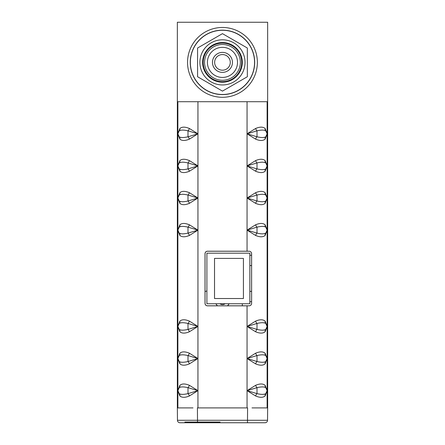 <?xml version="1.0" encoding="UTF-8"?>
<svg xmlns="http://www.w3.org/2000/svg" width="445" height="445" viewBox="0 0 445 445"><rect width="100%" height="100%" fill="white"/><g stroke="black" fill="none" stroke-linecap="round" stroke-linejoin="round"><path stroke-width="0.67" d="M251.998 407.904L267.645 407.904L267.645 22.25L177.355 22.25L177.355 152.273M267.645 152.273L267.645 101.71L177.355 101.71L177.355 407.904L193.002 407.904M257.371 62.378A34.916 34.916 0 0 0 222.461 27.468A34.916 34.916 0 0 0 187.545 62.378A34.916 34.916 0 0 0 222.461 97.294A34.916 34.916 0 0 0 257.371 62.378M222.461 30.154A32.224 32.224 0 0 1 254.685 62.378A32.224 32.224 0 0 1 222.461 94.607A32.224 32.224 0 0 1 190.238 62.378A32.224 32.224 0 0 1 222.461 30.154M222.461 44.483A17.9 17.9 0 0 0 204.561 62.378A17.9 17.9 0 0 0 222.461 80.278A17.9 17.9 0 0 0 240.356 62.378A17.9 17.9 0 0 0 222.461 44.483M222.461 70.204A7.826 7.826 0 0 0 230.288 62.378A7.826 7.826 0 0 0 222.461 54.557A7.826 7.826 0 0 0 214.635 62.378A7.826 7.826 0 0 0 222.461 70.204M222.461 43.12A19.263 19.263 0 0 0 203.198 62.378A19.263 19.263 0 0 0 222.461 81.641A19.263 19.263 0 0 0 241.724 62.378A19.263 19.263 0 0 0 222.461 43.12M222.461 39.805A22.573 22.573 0 0 0 199.888 62.378A22.573 22.573 0 0 0 222.461 84.956A22.573 22.573 0 0 0 245.034 62.378A22.573 22.573 0 0 0 222.461 39.805M247.342 76.746L222.461 91.108L197.58 76.746L197.58 48.015L222.461 33.653L247.342 48.015L247.342 76.746M222.461 30.277A32.107 32.107 0 0 1 254.562 62.378A32.107 32.107 0 0 1 222.461 94.485A32.107 32.107 0 0 1 190.354 62.378A32.107 32.107 0 0 1 222.461 30.277M222.461 47.331A15.047 15.047 0 0 0 207.409 62.378A15.047 15.047 0 0 0 222.461 77.43A15.047 15.047 0 0 0 237.508 62.378A15.047 15.047 0 0 0 222.461 47.331A15.047 15.047 0 0 1 237.508 62.378A15.047 15.047 0 0 1 222.461 77.43A15.047 15.047 0 0 1 207.409 62.378A15.047 15.047 0 0 1 222.461 47.331M222.461 52.388A9.99 9.99 0 0 0 212.465 62.378A9.99 9.99 0 0 0 222.461 72.374A9.99 9.99 0 0 0 232.451 62.378A9.99 9.99 0 0 0 222.461 52.388M222.461 82.219A19.836 19.836 0 0 0 242.297 62.378A19.836 19.836 0 0 0 222.461 42.542A19.836 19.836 0 0 0 202.625 62.378A19.836 19.836 0 0 0 222.461 82.219M264.808 422.75L179.947 422.75A2.486 2.486 0 0 1 177.46 420.286L267.54 420.286L267.645 407.904M267.612 407.904L265.237 407.904M265.053 422.75A2.486 2.486 90 0 0 267.54 420.286A2.486 2.486 0 0 1 265.053 422.75A2.486 2.486 0 0 0 267.54 420.286A2.486 2.486 90 0 1 265.053 422.75M179.819 422.744L179.947 422.75A2.486 2.486 -90 0 1 177.46 420.286L177.355 407.904M179.763 407.904L177.388 407.904M251.592 303.323C251.481 304.864 250.652 305.693 249.105 305.81L207.531 305.81C205.99 305.693 205.162 304.864 205.045 303.323L205.045 253.722C205.162 252.176 205.99 251.347 207.531 251.236L249.105 251.236C250.652 251.347 251.481 252.176 251.592 253.722L251.614 303.345C251.475 304.853 250.646 305.682 249.128 305.832L207.509 305.837C205.963 305.721 205.134 304.892 205.017 303.345L205.017 253.695C205.134 252.154 205.963 251.325 207.509 251.208L249.128 251.208C250.646 251.364 251.475 252.193 251.614 253.7L251.614 303.345M189.403 160.601C185.142 158.804 181.966 158.804 179.863 160.601L177.878 165.918L179.863 171.23C181.966 173.027 185.142 173.027 189.403 171.23L197.947 165.918L189.403 160.601A3.293 1.29 -65.1 0 1 188.001 162.942C183.707 161.941 180.776 161.941 179.213 162.942L177.878 165.918L179.213 168.889C180.776 169.89 183.707 169.89 188.001 168.889L197.947 165.918L188.001 162.942L188.001 168.889A3.293 1.29 65.1 0 1 189.403 171.23M189.403 139.129L197.947 133.811L189.403 128.499C185.142 126.703 181.966 126.703 179.863 128.499L177.878 133.811L179.863 139.129C181.966 140.92 185.142 140.92 189.403 139.129A3.293 1.29 65.1 0 0 188.001 136.782L197.947 133.811L188.001 130.841C183.707 129.834 180.776 129.834 179.213 130.841L177.878 133.811L179.213 136.782C180.776 137.789 183.707 137.789 188.001 136.782L188.001 130.841A3.293 1.29 -65.1 0 0 189.403 128.499M189.403 192.707C185.142 190.911 181.966 190.911 179.863 192.707L177.878 198.019L179.863 203.337C181.966 205.128 185.142 205.128 189.403 203.337L197.947 198.019L189.403 192.707A3.293 1.29 -65.1 0 1 188.001 195.049C183.707 194.042 180.776 194.042 179.213 195.049L177.878 198.019L179.213 200.99C180.776 201.997 183.707 201.997 188.001 200.99L197.947 198.019L188.001 195.049L188.001 200.99A3.293 1.29 65.1 0 1 189.403 203.337M189.403 224.808C185.142 223.012 181.966 223.012 179.863 224.808L177.878 230.126L179.863 235.438C181.966 237.235 185.142 237.235 189.403 235.438L197.947 230.126L189.403 224.808A3.293 1.29 -65.1 0 1 188.001 227.156C183.707 226.149 180.776 226.149 179.213 227.156L177.878 230.126L179.213 233.097C180.776 234.103 183.707 234.103 188.001 233.097L197.947 230.126L188.001 227.15L188.001 233.097A3.293 1.29 65.1 0 1 189.403 235.438M189.403 321.123C185.142 319.326 181.966 319.326 179.863 321.123L177.878 326.435L179.863 331.753C181.966 333.55 185.142 333.55 189.403 331.753L197.947 326.435L189.403 321.123A3.293 1.29 -65.1 0 1 188.001 323.465C183.707 322.464 180.776 322.464 179.213 323.465L177.878 326.435L179.213 329.411C180.776 330.413 183.707 330.413 188.001 329.411L197.947 326.435L188.001 323.465L188.001 329.411A3.293 1.29 65.1 0 1 189.403 331.753M189.403 353.224C185.142 351.433 181.966 351.433 179.863 353.224L177.878 358.542L179.863 363.854C181.966 365.651 185.142 365.651 189.403 363.854L197.947 358.542L189.403 353.224A3.293 1.29 -65.1 0 1 188.001 355.572C183.707 354.565 180.776 354.565 179.213 355.572L177.878 358.542L179.213 361.512C180.776 362.519 183.707 362.519 188.001 361.512L197.947 358.542L188.001 355.572L188.001 361.512A3.293 1.29 65.1 0 1 189.403 363.854M189.403 385.331C185.142 383.534 181.966 383.534 179.863 385.331L177.878 390.643L179.863 395.961C181.966 397.758 185.142 397.758 189.403 395.961L197.947 390.643L189.403 385.331A3.293 1.29 -65.1 0 1 188.001 387.673C183.707 386.672 180.776 386.672 179.213 387.673L177.878 390.643L179.213 393.619C180.776 394.62 183.707 394.62 188.001 393.619L197.947 390.643L188.001 387.673L188.001 393.619A3.293 1.29 65.1 0 1 189.403 395.961M179.213 407.904L177.878 407.904L177.878 101.71M179.863 160.601A3.293 2.731 -134.1 0 1 179.213 162.942A4.172 4.172 -90 0 0 179.213 168.889A3.293 2.731 134.1 0 1 179.863 171.23M179.863 139.129A3.293 2.731 134.1 0 0 179.213 136.782A4.172 4.172 -90 0 1 179.213 130.841A3.293 2.731 -134.1 0 0 179.863 128.499M265.137 160.601C262.973 158.804 259.791 158.804 255.597 160.601L247.053 165.918L255.597 171.23C259.791 173.027 262.973 173.027 265.137 171.23L267.122 165.918L265.137 160.601A3.293 2.731 -45.9 0 0 265.787 162.942C264.163 161.941 261.237 161.941 256.999 162.942L247.053 165.918L256.999 168.889C261.237 169.89 264.163 169.89 265.787 168.889L267.122 165.918L265.787 162.942A4.172 4.172 -90 0 1 265.787 168.889A3.293 2.731 45.9 0 0 265.137 171.23M265.137 139.129L267.122 133.811L265.137 128.499C262.973 126.703 259.797 126.703 255.597 128.499L247.053 133.811L255.597 139.129C259.797 140.92 262.973 140.92 265.137 139.129A3.293 2.731 45.9 0 1 265.787 136.782L267.122 133.811L265.787 130.841C264.163 129.834 261.237 129.834 256.999 130.841L247.053 133.811L256.999 136.782C261.237 137.789 264.163 137.789 265.787 136.782A4.172 4.172 -90 0 0 265.787 130.841A3.293 2.731 -45.9 0 1 265.137 128.499M265.137 192.707C262.973 190.911 259.791 190.911 255.597 192.707L247.053 198.019L255.597 203.337C259.791 205.128 262.973 205.128 265.137 203.337L267.122 198.019L265.137 192.707A3.293 2.731 -45.9 0 0 265.787 195.049C264.163 194.042 261.237 194.042 256.999 195.049L247.053 198.019L256.999 200.99C261.237 201.997 264.163 201.997 265.787 200.99L267.122 198.019L265.787 195.049A4.172 4.172 -90 0 1 265.787 200.99A3.293 2.731 45.9 0 0 265.137 203.337M265.137 224.808C262.973 223.012 259.791 223.012 255.597 224.808L247.053 230.126L255.597 235.438C259.791 237.235 262.973 237.235 265.137 235.438L267.122 230.126L265.137 224.808A3.293 2.731 -45.9 0 0 265.787 227.156C264.163 226.149 261.237 226.149 256.999 227.156L247.053 230.126L256.999 233.097C261.237 234.103 264.163 234.103 265.787 233.097L267.122 230.126L265.787 227.15A4.172 4.172 -90 0 1 265.787 233.097A3.293 2.731 45.9 0 0 265.137 235.438M265.137 353.224C262.973 351.433 259.791 351.433 255.597 353.224L247.053 358.542L255.597 363.854C259.791 365.651 262.973 365.651 265.137 363.854L267.122 358.542L265.137 353.224A3.293 2.731 -45.9 0 0 265.787 355.572C264.163 354.565 261.237 354.565 256.999 355.572L247.053 358.542L256.999 361.512C261.237 362.519 264.163 362.519 265.787 361.512L267.122 358.542L265.787 355.572A4.172 4.172 -90 0 1 265.787 361.512A3.293 2.731 45.9 0 0 265.137 363.854M265.137 331.753L267.122 326.435L265.137 321.123C262.973 319.326 259.791 319.326 255.597 321.123L247.053 326.435L255.597 331.753C259.791 333.55 262.973 333.55 265.137 331.753A3.293 2.731 45.9 0 1 265.787 329.411L267.122 326.435L265.787 323.465C264.163 322.464 261.237 322.464 256.999 323.465L247.053 326.435L256.999 329.411C261.237 330.413 264.163 330.413 265.787 329.411A4.172 4.172 -90 0 0 265.787 323.465A3.293 2.731 -45.9 0 1 265.137 321.123M265.137 385.331C262.973 383.534 259.791 383.534 255.597 385.331L247.053 390.643L255.597 395.961C259.791 397.758 262.973 397.758 265.137 395.961L267.122 390.643L265.137 385.331A3.293 2.731 -45.9 0 0 265.787 387.673C264.163 386.672 261.237 386.672 256.999 387.673L247.053 390.643L256.999 393.619C261.237 394.62 264.163 394.62 265.787 393.619L267.122 390.643L265.787 387.673A4.172 4.172 -90 0 1 265.787 393.619A3.293 2.731 45.9 0 0 265.137 395.961M267.122 101.71L267.122 407.904L265.787 407.904M255.597 160.601A3.293 1.29 -114.9 0 0 256.999 162.942L256.999 168.889A3.293 1.29 114.9 0 0 255.597 171.23M255.597 139.129A3.293 1.29 114.9 0 1 256.999 136.782L256.999 130.841A3.293 1.29 -114.9 0 1 255.597 128.499M255.597 192.707A3.293 1.29 -114.9 0 0 256.999 195.049L256.999 200.99A3.293 1.29 114.9 0 0 255.597 203.337M255.597 224.808A3.293 1.29 -114.9 0 0 256.999 227.15L256.999 233.097A3.293 1.29 114.9 0 0 255.597 235.438M255.597 353.224A3.293 1.29 -114.9 0 0 256.999 355.572L256.999 361.512A3.293 1.29 114.9 0 0 255.597 363.854M255.597 331.753A3.293 1.29 114.9 0 1 256.999 329.411L256.999 323.465A3.293 1.29 -114.9 0 1 255.597 321.123M255.597 385.331A3.293 1.29 -114.9 0 0 256.999 387.673L256.999 393.619A3.293 1.29 114.9 0 0 255.597 395.961M179.863 192.707A3.293 2.731 -134.1 0 1 179.213 195.049A4.172 4.172 -90 0 0 179.213 200.99A3.293 2.731 134.1 0 1 179.863 203.337M179.863 224.808A3.293 2.731 -134.1 0 1 179.213 227.15A4.172 4.172 -90 0 0 179.213 233.097A3.293 2.731 134.1 0 1 179.863 235.438M179.863 321.123A3.293 2.731 -134.1 0 1 179.213 323.465A4.172 4.172 -90 0 0 179.213 329.411A3.293 2.731 134.1 0 1 179.863 331.753M179.863 353.224A3.293 2.731 -134.1 0 1 179.213 355.572A4.172 4.172 -90 0 0 179.213 361.512A3.293 2.731 134.1 0 1 179.863 363.854M179.863 385.331A3.293 2.731 -134.1 0 1 179.213 387.673A4.172 4.172 -90 0 0 179.213 393.619A3.293 2.731 134.1 0 1 179.863 395.961M249.845 303.751L249.845 253.188L206.903 253.188L206.903 303.751L249.845 303.751M214.529 298.534L243.421 298.534L243.421 258.4L214.529 258.4L214.529 298.534M177.355 154.682L177.355 182.773M177.355 185.181L177.355 238.153M177.355 240.556L177.355 269.053M177.355 271.461L177.355 324.433M177.355 326.841L177.355 354.932M177.355 357.335L177.355 396.667M267.645 357.335L267.645 396.667M267.645 326.841L267.645 354.932M267.645 271.461L267.645 324.433M267.645 240.556L267.645 269.053M267.645 185.181L267.645 238.153M267.645 154.682L267.645 182.773M184.859 422.027L220.091 422.027M220.091 422.75L184.859 422.75M205.045 291.67A4.817 4.817 0 0 1 206.903 291.036M242.325 303.751L242.325 305.81M222.812 303.751A3.571 3.571 0 0 1 222.189 303.751M227.473 305.81A7.504 7.504 0 0 0 229.108 303.751M215.892 303.751A7.504 7.504 0 0 0 217.527 305.81M225.114 303.751A4.417 4.417 0 0 1 219.886 303.751M247.476 422.75L247.581 407.904L247.053 407.904L247.053 305.837M197.524 422.75L197.419 407.904L247.053 407.904M179.947 422.75A2.486 2.486 -90 0 1 177.46 420.286M197.947 101.71L197.947 407.904M247.053 101.71L247.053 251.208M249.845 255.274L251.592 255.274M249.845 265.548L251.592 265.548M249.845 291.392L251.592 291.392M249.845 301.666L251.592 301.666"/></g></svg>
